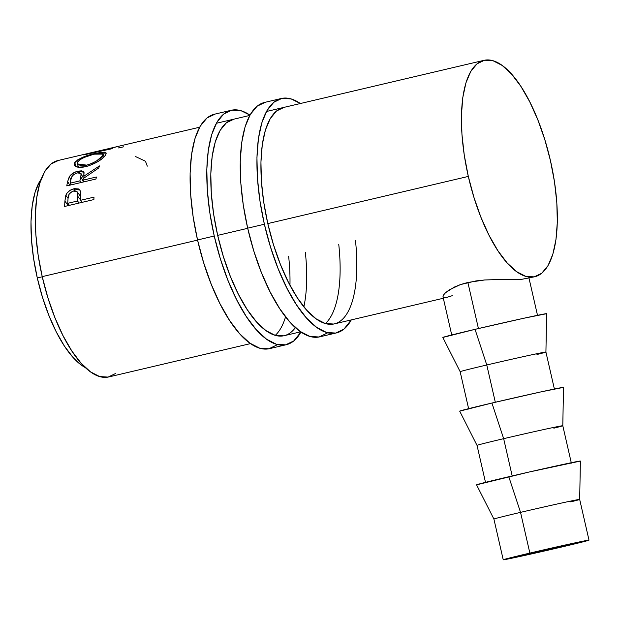 <?xml version="1.0" encoding="UTF-8"?>
<svg xmlns="http://www.w3.org/2000/svg" width="620" height="620" viewBox="0 0 620 620"><rect width="100%" height="100%" fill="white"/><g stroke="black" fill="none" stroke-linecap="round" stroke-linejoin="round"><path stroke-width="0.93" d="M231.175 110.283L214.466 114.212A120.412 45.268 76.8 0 0 197.54 239.963L214.249 236.026A120.412 45.268 -103.2 0 1 231.175 110.283A120.412 45.268 -103.2 0 1 249.938 115.103L241.056 110.724L231.865 110.135L223.696 114.057L216.884 122.334L211.676 134.656L208.274 150.544L206.817 169.392L207.351 190.472L209.862 212.97L214.249 236.026L197.54 239.963L203.639 262.694L211.219 284.224L219.976 303.722L229.578 320.447L239.661 333.746L249.837 343.116L259.71 348.192L268.91 348.781L277.07 344.86M305.335 252.216A111.15 41.788 -103.2 0 1 303.846 306.807M295.383 327.608A111.15 41.788 -103.2 0 1 284.192 335.691A111.15 41.788 -103.2 0 1 217.674 235.375A111.15 41.788 -103.2 0 1 233.29 119.296M275.288 335.342A111.15 41.788 76.8 0 0 285.556 316.859M289.959 285.239A111.15 41.788 76.8 0 0 288.626 256.145M215.156 114.065L206.987 117.986L200.175 126.263L194.967 138.585L191.565 154.473L190.108 173.321L190.642 194.401L193.153 216.899L197.54 239.963A120.412 45.268 76.8 0 0 269.599 348.634L286.308 344.704A120.412 45.268 -103.2 0 1 214.249 236.026L220.348 258.757L227.928 280.294L236.685 299.793L246.287 316.51L256.37 329.817L266.546 339.187L276.427 344.263L285.619 344.852L293.779 340.93L300.964 332.018A120.412 45.268 -103.2 0 1 286.308 344.704M233.934 119.164L226.393 122.783L220.1 130.425L215.295 141.794L212.156 156.465L210.808 173.864L211.304 193.316L213.621 214.086L217.674 235.375L223.301 256.354L230.291 276.226L238.382 294.229L247.248 309.667L256.556 321.943L265.949 330.592L275.063 335.281L283.549 335.823M281.302 98.495L264.593 102.424A120.412 45.268 76.8 0 0 247.674 228.168L264.383 224.238A120.412 45.268 -103.2 0 1 281.302 98.495A120.412 45.268 -103.2 0 1 300.367 103.525L291.191 98.936L281.992 98.348L273.831 102.269L267.011 110.546L261.803 122.868L258.408 138.756L256.944 157.596L257.478 178.676L259.989 201.182L264.383 224.238L247.674 228.168L253.766 250.899L261.346 272.428L270.103 291.935L279.705 308.651L289.788 321.958L299.964 331.32L309.845 336.404L319.037 336.993L327.205 333.072M355.462 240.428A111.15 41.788 -103.2 0 1 334.32 323.896A111.15 41.788 -103.2 0 1 267.801 223.58A111.15 41.788 -103.2 0 1 283.425 107.508M325.423 323.555A111.15 41.788 76.8 0 0 338.753 244.358M265.283 102.277L257.122 106.198L250.302 114.475L245.094 126.798L241.699 142.685L240.235 161.533L240.769 182.606L243.28 205.112L247.674 228.168A120.412 45.268 76.8 0 0 319.726 336.846L336.435 332.917A120.412 45.268 -103.2 0 1 264.383 224.238L270.483 246.969L278.054 268.499L286.812 287.998L296.414 304.722L306.505 318.021L316.68 327.391L326.554 332.467L335.746 333.064L343.914 329.142L351.269 319.912A120.412 45.268 -103.2 0 1 336.435 332.917M284.061 107.376L276.52 110.988L270.235 118.637L265.422 130.006L262.283 144.677L260.942 162.068L261.431 181.528L263.748 202.298L267.801 223.58L273.435 244.567L280.426 264.438L288.509 282.441L297.375 297.879L306.683 310.155L316.076 318.804L325.19 323.485L333.684 324.035M558.946 547.507A34.736 0.504 -12.9 0 1 512.26 557.721A34.736 0.504 -12.9 0 1 533.285 552.428L512.934 557.465L527.194 554.73L579.971 542.221L533.285 552.428A34.736 0.504 -12.9 0 1 579.971 542.213A34.736 0.504 -12.9 0 1 558.946 547.507L558.744 546.6L558.946 547.507M529.86 553.087A43.997 0.635 -12.9 0 1 589 540.144A43.997 0.635 -12.9 0 1 562.371 546.848L503.231 559.783L570.082 543.942L588.14 540.477L562.371 546.848A43.997 0.635 -12.9 0 1 503.231 559.79A43.997 0.635 -12.9 0 1 529.86 553.087L520.537 512.368L529.86 553.087M589 540.144L579.677 499.425A43.997 0.635 167.1 0 0 520.537 512.368A43.997 0.635 -12.9 0 1 579.677 499.433A43.997 0.635 -12.9 0 1 570.733 501.875M476.563 484.84L528.682 472.122L580.39 461.071A53.258 0.767 167.1 0 0 508.795 476.733L520.537 512.368L508.795 476.733A53.258 0.767 167.1 0 0 476.563 484.848L493.907 519.072A43.997 0.635 -12.9 0 1 520.537 512.368A43.997 0.635 167.1 0 0 493.907 519.072L503.231 559.79M503.657 438.673L512.19 475.935L503.657 438.673A43.997 0.635 -12.9 0 1 562.797 425.739A43.997 0.635 167.1 0 0 503.657 438.673L491.924 403.039L503.657 438.673A43.997 0.635 167.1 0 0 477.028 445.377A43.997 0.635 -12.9 0 1 503.657 438.673M459.683 411.153A53.258 0.767 167.1 0 1 491.924 403.039L540.609 391.964L563.51 387.376A53.258 0.767 167.1 0 0 491.924 403.039L459.683 411.145L477.028 445.385L485.592 482.779M571.361 463.132L562.797 425.739A43.997 0.635 -12.9 0 1 553.854 428.18M486.778 364.986L495.31 402.24L486.778 364.986A43.997 0.635 -12.9 0 1 545.918 352.044A43.997 0.635 167.1 0 0 486.778 364.986L475.044 329.344L486.778 364.986A43.997 0.635 167.1 0 0 460.149 371.682A43.997 0.635 -12.9 0 1 486.778 364.986M468.712 409.084L460.149 371.682L442.812 337.458A53.258 0.767 167.1 0 1 475.044 329.344L523.73 318.269L546.631 313.689A53.258 0.767 167.1 0 0 475.044 329.344L442.804 337.451M554.482 389.438L545.918 352.044A43.997 0.635 -12.9 0 1 536.974 354.493M37.293 277.946L42.253 276.784L37.293 277.946L42.455 297.181L48.864 315.402L56.273 331.901L64.403 346.053L72.935 357.306L81.546 365.234L85.459 367.683A101.882 38.3 76.8 0 1 37.293 277.946A101.882 38.3 76.8 0 1 41.137 179.242L39.517 181.745L35.108 192.169L32.232 205.615L31 221.565L31.45 239.397L33.581 258.439L37.293 277.946M199.632 127.216L109.236 148.475L92.45 152.706L112.468 148.265A111.15 41.788 76.8 0 0 111.476 148.831L83.692 154.907A111.15 41.788 -103.2 0 1 83.832 154.837L103.447 149.839L57.846 160.565A111.15 41.788 76.8 0 0 42.222 276.636L197.571 240.103L42.222 276.636A111.15 41.788 76.8 0 0 108.74 376.952L250.534 343.604M217.674 235.375L247.706 228.307L217.674 235.375M267.801 223.58L468.317 176.421A111.15 41.788 -103.2 0 1 483.933 60.349A111.15 41.788 -103.2 0 1 550.452 160.658A111.15 41.788 -103.2 0 1 534.835 276.737A111.15 41.788 -103.2 0 1 468.317 176.421L267.801 223.58M93.891 199.57L64.651 206.452A111.15 41.788 -103.2 0 1 64.906 201.206L65.666 195.788L67.045 193.068L70.076 190.332L74.555 188.666L78.453 188.937L79.926 190.162L80.747 192.828L80.6 198.415A111.15 41.788 76.8 0 0 80.499 200.322L93.992 197.144A111.15 41.788 76.8 0 0 93.891 199.57A111.15 41.788 76.8 0 1 93.992 197.144L80.499 200.322L82.158 202.337L80.499 200.322A111.15 41.788 76.8 0 1 80.6 198.415L80.647 191.968L79.926 190.154L73.819 188.821C69.983 189.774 67.317 191.921 65.844 195.254L64.906 201.206L68.347 205.584L64.906 201.206A111.15 41.788 76.8 0 0 64.651 206.452L93.891 199.57M103.447 149.839L106.346 149.164M95.992 179.01L66.751 185.892A111.15 41.788 -103.2 0 1 67.665 181.49L69.579 176.297L74.044 172.6L77.957 171.182L81.367 170.841L83.576 171.756L84.056 172.655L83.793 176.243L99.464 165.912A111.15 41.788 76.8 0 0 98.751 167.966L83.235 178.591A111.15 41.788 76.8 0 0 82.894 180.18L96.387 177.01A111.15 41.788 76.8 0 0 95.992 179.01A111.15 41.788 76.8 0 1 96.387 177.01L82.894 180.18L83.871 181.862L82.894 180.18A111.15 41.788 76.8 0 1 83.235 178.591L98.751 167.966A111.15 41.788 76.8 0 1 99.464 165.912L83.793 176.243L83.902 172.236L77.957 171.182C73.997 172.174 71.106 174.026 69.285 176.754L67.665 181.49L69.735 185.186L67.665 181.49A111.15 41.788 76.8 0 0 66.751 185.892L95.992 179.01M74.315 163.207L77.64 159.89L88.854 155.124L100.704 152.334L104.532 152.179L106.26 153.109L105.508 155.225L102.703 158.201L98.03 161.541L89.117 165.749L83.096 167.167L78.073 167.23L76.19 166.764L74.152 165.005L74.315 163.207M442.982 296.716L443.532 294.988L445.61 292.648L449.167 289.943L460.451 284.58L476.09 280.899L484.693 279.969L501.689 279.442L484.693 279.969L467.875 282.441L478.431 328.553L467.875 282.441L460.451 284.58L454.166 287.153L445.61 292.648L443.532 294.988L442.99 296.786L443.966 297.608L446.462 297.507L452.243 295.678M528.186 278.078L521.784 279.302L505.006 279.457M447.136 297.36L446.462 297.507M501.689 279.442L521.784 279.302L534.835 276.737M58.481 160.433L50.948 164.052L44.655 171.694L39.843 183.063L36.712 197.733L35.363 215.124L35.852 234.585L38.169 255.355L42.222 276.636L47.856 297.623L54.847 317.494L62.93 335.498L71.796 350.935L81.104 363.212L90.497 371.861L99.611 376.549L108.105 377.092L115.638 373.472M550.452 160.658L554.505 181.947L556.822 202.717L557.318 222.177L555.97 239.568L552.831 254.239L548.026 265.608L541.733 273.25L534.192 276.869L525.706 276.326L516.592 271.637L507.199 262.988L497.891 250.713L489.025 235.274L480.934 217.279L473.943 197.4L468.317 176.421L464.264 155.132L461.946 134.362L461.45 114.909L462.799 97.51L465.938 82.848L470.743 71.471L477.036 63.829L484.577 60.21L493.063 60.752L502.177 65.441L511.57 74.09L520.878 86.366L529.744 101.804L537.827 119.807L544.825 139.678L550.452 160.658M68.06 198.385L65.844 195.254L68.06 198.385M75.136 190.836L73.819 188.821L75.136 190.836M77.911 194.122L77.849 196.393L77.81 193.107L76.857 191.433L74.803 190.828L72.284 191.417L69.192 194.037L68.053 198.501C67.859 195.029 69.688 192.525 73.54 190.991L77.337 191.936L80.693 196.726M77.849 196.393L80.515 199.911L77.849 196.393L77.5 201.027L79.159 203.042L77.5 201.027L67.751 203.321L69.409 205.328L67.751 203.321L77.5 201.027L77.849 196.393M68.053 198.501A111.15 41.788 76.8 0 0 67.751 203.321A111.15 41.788 76.8 0 1 68.053 198.501M135.633 156.604L145.444 161.216L147.289 166.152M83.832 154.837L83.832 154.837A111.15 41.788 76.8 0 0 83.692 154.907L111.476 148.831A111.15 41.788 76.8 0 1 112.468 148.265L92.45 152.706L117.784 146.537M118.35 147.94L123.783 146.793M70.889 179.87L69.285 176.754L70.889 179.87M78.663 172.655L77.957 171.182L78.663 172.655M84.545 177.638L83.793 176.243L84.545 177.638M77.376 172.848L81.034 173.592L80.825 176.956L83.537 181.939L80.825 176.956L79.895 180.885L80.871 182.567L79.895 180.885L70.145 183.179L71.122 184.861L70.145 183.179L79.895 180.885L81.22 174.321L79.716 172.724L76.725 173.026L73.664 174.654L72.075 176.436L71.06 179.165A111.15 41.788 76.8 0 0 70.145 183.179A111.15 41.788 76.8 0 1 71.06 179.165C71.3 176.367 73.408 174.267 77.376 172.848M95.209 153.411L95.364 153.923L95.209 153.411C85.32 155.612 78.484 158.658 74.695 162.556L74.183 165.083L78.12 167.237L86.025 166.625C95.527 163.641 102.021 159.844 105.508 155.225L106.245 153.078L95.209 153.411M76.276 166.796L74.695 162.556L76.276 166.796M86.668 165.137L87.188 166.331L86.668 165.137L77.291 163.897L77.733 161.797C80.794 158.573 86.312 156.031 94.271 154.171L103.091 154.093L102.478 155.976C99.657 159.697 94.387 162.75 86.668 165.137L91.698 163.494L96.418 161.053L102.478 155.976L103.153 157.798L102.478 155.976L103.122 154.194L102.742 153.628L98.797 153.318L93.016 154.481L84.142 157.472L80.166 159.603L77.415 162.324L77.771 164.595L82.08 165.757L86.668 165.137M284.192 335.691L300.661 331.816M334.32 323.896L443.331 298.259M580.39 461.071L579.677 499.433M563.51 387.376L562.797 425.739M546.639 313.681L545.918 352.044M483.933 60.349L266.476 111.492M249.767 115.428L216.341 123.287M537.509 315.324L528.984 278.109M451.833 335.389L442.99 296.786M81.034 173.592L83.491 178.405M104.075 156.914L103.091 154.085M78.639 167.299L77.291 163.889"/></g></svg>
